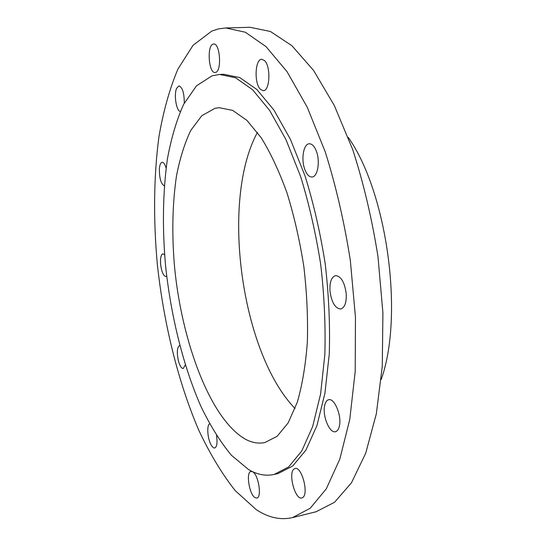 <?xml version="1.0" encoding="UTF-8"?>
<svg xmlns="http://www.w3.org/2000/svg" width="546" height="546" viewBox="0 0 546 546"><rect width="100%" height="100%" fill="white"/><g stroke="black" fill="none" stroke-linecap="round" stroke-linejoin="round"><path stroke-width="0.82" d="M179.757 345.557L179.566 345.577C176.979 347.461 176.638 352.723 178.535 361.363C179.948 366.127 181.525 368.516 183.265 368.523L185.292 364.885M164.599 254.702L162.92 253.808C160.94 254.634 160.183 258.224 160.654 264.598C161.657 271.99 163.391 275.962 165.861 276.522L166.687 276.071M166.1 168.052C164.953 164.23 163.636 162.305 162.155 162.278C160.701 162.571 159.78 164.667 159.398 168.564C159.302 178.392 161.002 184.179 164.482 185.913M184.268 103.119C184.268 93.1 182.5 87.353 178.965 85.872L176.604 88.336C173.737 94.649 176.331 110.995 180.282 111.486M215.622 72.4C221.983 71.185 220.106 43.018 213.691 44.014L213.001 44.158C206.702 46.001 208.756 73.485 215.09 72.502L215.622 72.4M260.428 89.332L263.268 90.677C269.977 91.216 271.034 66.093 264.428 60.517L261.766 59.309C255.002 58.92 253.992 83.524 260.428 89.332M304.729 169.226C306.675 174.447 309.104 177.04 312.019 177.006C317.608 177.013 320.365 161.575 316.441 151.385C314.482 146.273 312.087 143.734 309.261 143.769C303.556 143.81 300.921 159.145 304.729 169.226M329.982 291.073C331.572 302.409 335.135 308.394 340.67 309.016C344.758 307.698 346.608 302.566 346.225 293.618C344.601 282.207 341.052 276.208 335.592 275.607C331.429 276.965 329.559 282.118 329.982 291.073M324.699 405.337C322.16 415.39 329.45 433.544 335.442 431.695C337.271 431.244 338.568 429.443 339.332 426.296C342.021 416.195 334.548 397.795 328.678 399.72C326.767 400.177 325.443 402.054 324.699 405.337M293.98 469.048C287.919 473.198 295.181 500.225 301.829 497.952L302.75 497.502C309.043 493.72 301.631 466.066 295.058 468.502L293.98 469.048M210.067 423.682C206.552 423.942 207.255 438.261 211.09 444.853C212.353 447.119 213.568 448.17 214.721 447.993C216.946 446.867 217.554 442.731 216.53 435.585M252.634 471.751L251.01 471.416C245.741 471.928 249.194 494.505 255.03 497.638L256.804 498.041C262.128 497.563 258.449 474.433 252.634 471.751M211.793 31.067L218.632 28.849L225.791 27.962L245.325 32.228L266.052 46.642L287.066 71.71L307.248 107.234L325.32 152.075C335.961 185.974 344.294 222.072 350.327 260.367L355.46 317.322L355.2 371.403L349.774 419.444L339.83 459.07L326.29 488.847L310.176 508.278L292.499 517.615C280.323 520.331 268.202 517.635 256.135 509.541L235.183 490.601C221.929 473.744 209.8 453.637 198.805 430.289C177.935 381.64 163.691 323.116 157.303 264.073C153.296 219.779 153.692 176.351 158.913 136.916C163.274 111.5 169.601 88.909 177.88 69.151L193.025 45.345L211.793 31.067M225.791 27.962L250.095 27.3L270.42 31.491L291.898 45.707L313.581 70.448L334.309 105.501L352.771 149.734C363.581 183.183 371.983 218.803 377.975 256.6L382.91 312.851L382.275 366.311L376.317 413.875L365.718 453.194L351.447 482.828L334.555 502.279L316.093 511.752L292.499 517.615M348.225 137.353C387.23 192.438 404.054 315.943 381.204 379.456M295.045 408.517C241.079 352.846 220.318 200.478 257.432 132.398M245.796 439.421C210.879 420.099 182.05 343.175 174.624 267.765C171.731 234.869 172.338 204.327 176.454 176.133C179.873 158.456 184.657 143.189 190.807 130.351L201.781 115.725L214.974 108.32L219.171 107.692L232.698 110.401L246.956 120.407L261.288 137.865C270.666 153.071 279.259 171.499 287.073 193.141C294.198 216.243 299.788 240.759 303.856 266.701C306.872 292.772 308.046 317.895 307.357 342.062C305.617 365.008 302.266 385.06 297.297 402.225L288.158 422.877L277.102 436.336L264.783 442.56C258.531 443.809 252.197 442.765 245.796 439.421M211.95 75.839L219.601 74.454L235.606 77.791L252.525 89.667L269.608 110.353L285.933 139.551L300.518 176.235C309.084 203.89 315.813 233.279 320.7 264.4C324.317 295.7 325.696 325.812 324.836 354.75L320.598 394L312.674 426.501L301.754 451.01L288.622 466.973L274.099 474.467C265.649 476.242 257.152 474.617 248.601 469.587L231.422 455.282C220.427 442.007 210.285 425.764 200.989 406.552C183.285 366.27 171.014 316.53 165.629 266.332C162.21 228.194 162.79 192.506 167.356 159.255C171.185 138.268 176.631 119.929 183.695 104.225L196.437 85.886L211.95 75.839M219.601 74.454L223.635 74.263L239.749 77.587L256.777 89.435L273.949 110.074L290.356 139.21L304.996 175.812C313.588 203.405 320.325 232.732 325.204 263.786C328.815 295.017 330.166 325.082 329.265 353.965L324.952 393.154L316.933 425.614L305.91 450.095L292.67 466.066L278.03 473.573L274.099 474.467"/></g></svg>
